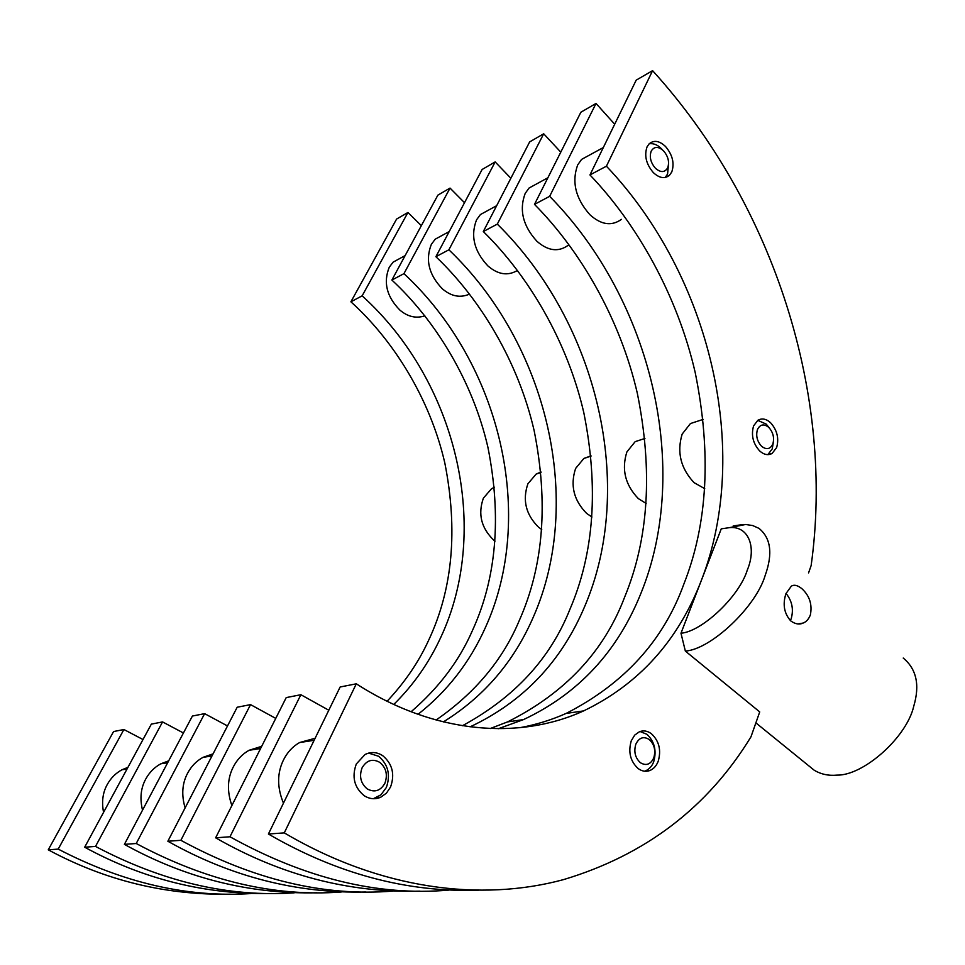 <?xml version="1.0" encoding="UTF-8"?>
<svg xmlns="http://www.w3.org/2000/svg" width="965" height="965" viewBox="0 0 965 965"><rect width="100%" height="100%" fill="white"/><g stroke="black" fill="none" stroke-linecap="round" stroke-linejoin="round"><path stroke-width="1.45" d="M328.8 710.228L300.875 694.716L229.972 836.776C305.278 878.488 378.147 896.268 448.592 890.116M614.693 124.232L596.02 103.448L549.652 196.329C652.545 300.778 691.374 469.871 640.856 593.511C617.383 651.809 578.276 693.835 523.525 719.588L498.302 728.732M549.652 196.329L534.489 204.375L580.87 112.23L596.02 103.448M229.972 836.776L215.641 837.813C280.803 875.171 348.775 892.951 419.57 891.153M300.875 694.716L286.219 697.599L215.641 837.813M534.489 204.375C580.484 250.719 620.266 319.222 637.346 393.382C652.955 470.836 648.721 538.735 624.657 597.082C604.006 651.58 564.971 693.184 507.542 721.904L490.16 728.563M275.749 718.394L250.538 704.619L180.865 840.31C253.312 879.694 323.854 896.63 392.502 891.117M560.786 152.132L543.693 133.785L497.313 224.109C598.336 323.384 635.79 486.529 584.959 605.839C561.594 661.483 523.295 701.832 470.064 726.862M497.313 224.109L483.296 231.54L529.652 141.915L543.693 133.785M180.865 840.31L167.862 841.239C230.816 876.69 296.858 893.614 366 892.01M250.538 704.619L237.185 707.236L167.862 841.239M483.296 231.54C528.41 275.628 567.372 341.296 583.813 412.694C598.77 487.301 594.163 552.776 569.989 609.132C550.352 658.637 514.49 697.502 462.392 725.752M227.511 725.957L204.628 713.642L136.234 843.506C206.028 880.84 274.362 897.004 341.248 892.01M510.859 178.248L495.166 161.915L448.882 249.802C548.024 344.372 584.211 501.969 533.247 617.238C513.826 661.906 483.863 696.79 443.369 721.904M448.882 249.802L435.891 256.702L482.126 169.478L495.166 161.915M136.234 843.506L124.401 844.363C185.268 878.09 249.453 894.241 316.954 892.794M204.628 713.642L192.409 716.042L124.401 844.363M435.891 256.702C480.136 298.716 518.277 361.779 534.14 430.619C548.494 502.584 543.572 565.804 519.375 620.302C502.946 659.71 475.19 692.954 436.096 720.023M183.434 732.99L162.566 721.917L95.511 846.426C162.82 881.901 229.067 897.366 294.241 892.83M464.515 202.698L450.028 188.091L403.949 273.65C501.221 363.914 536.214 516.323 485.274 627.829C469.726 662.424 447.314 691.266 418.014 714.341M403.949 273.65L391.874 280.055L437.881 195.135L450.028 188.091M95.511 846.426L84.679 847.21C143.592 879.38 205.991 894.82 271.889 893.518M162.566 721.917L151.348 724.124L84.679 847.21M391.874 280.055C435.251 320.199 472.609 380.849 487.916 447.29C501.716 516.794 496.541 577.914 472.38 630.664C459.171 660.904 438.737 687.936 411.078 711.772M143.001 739.528L123.906 729.516L58.202 849.103C123.194 882.903 187.451 897.727 250.972 893.566M421.343 225.653L407.942 212.481L362.152 295.833C457.567 382.152 491.45 529.701 440.631 637.672C428.955 662.919 413.322 685.186 393.756 704.45M362.152 295.833L350.898 301.804L396.591 219.067L407.942 212.481M58.202 849.103L48.25 849.827C105.306 880.575 165.992 895.363 230.321 894.181M123.906 729.516L113.568 731.554L48.25 849.827M350.898 301.804C393.418 340.211 430.004 398.629 444.793 462.85C458.086 530.05 452.694 589.205 428.617 640.314C418.726 662.002 404.878 682.315 387.086 701.266M590.484 154.545L581.569 159.406L577.673 164.955C571.533 181.987 575.61 198.573 589.88 214.7C601.099 224.869 611.605 226.413 621.424 219.369M283.457 803.17C277.015 787.488 277.039 773.074 283.505 759.913C287.389 752.205 292.781 746.403 299.657 742.519L315.109 738.273M537.903 183.205L529.061 188.03L525.177 193.446C519.001 209.972 522.921 225.919 536.938 241.286C547.963 250.936 558.349 252.299 568.12 245.351M231.877 805.558C226.908 791.324 227.378 778.441 233.301 766.91C237.125 759.539 242.396 753.991 249.127 750.263L261.684 746.331M489.171 209.779L480.413 214.556L476.541 219.839C470.365 235.882 474.141 251.238 487.892 265.906C497.976 274.627 507.831 276.135 517.457 270.453M185.111 807.898C181.336 794.991 182.144 783.459 187.56 773.291C191.311 766.234 196.474 760.915 203.048 757.332L213.084 753.846M443.864 234.471L435.203 239.199L431.355 244.35C425.191 259.935 428.846 274.748 442.32 288.788C451.198 296.4 460.269 298.173 469.545 294.096M142.518 810.166C139.708 798.489 140.769 788.14 145.703 779.117C149.394 772.362 154.436 767.247 160.853 763.798L168.67 760.842M401.657 257.486L393.093 262.166L389.281 267.196C383.129 282.347 386.663 296.641 399.884 310.091C407.737 316.773 416.06 318.691 424.853 315.844M103.557 812.349C101.53 801.806 102.76 792.518 107.272 784.485C110.879 777.983 115.824 773.062 122.085 769.732L127.923 767.356M698.913 420.776L690.445 423.551L682.159 434.105C676.706 452.151 680.663 468.327 694.052 482.633L704.74 488.688M643.595 438.894L635.175 441.644L626.888 451.922C621.364 469.376 625.187 484.937 638.36 498.628L646.128 503.453M591.026 455.842L583.873 458.459L575.61 468.447C570.038 485.347 573.729 500.353 586.684 513.452L591.955 516.999M540.991 471.969L536.13 474.092L527.891 483.815C522.294 500.196 525.865 514.683 538.603 527.264L541.739 529.508M494.478 487.229L491.571 488.688L483.393 498.157C477.772 514.043 481.233 528.048 493.754 540.135L495.057 541.124M786.017 593.415C792.048 600.857 793.785 609.241 791.24 618.565L790.383 620.579M653.365 172.639C646.176 164.195 644.077 155.606 647.057 146.861L649.131 143.857C653.92 139.865 659.385 140.733 665.512 146.475C672.569 154.834 674.644 163.338 671.761 171.987L669.457 175.292C664.764 179.08 659.409 178.187 653.365 172.639M364.191 795.703C354.252 787.464 351.622 776.885 356.314 763.966L365.06 754.497C371.067 751.566 376.977 751.964 382.755 755.716C392.453 763.894 395.035 774.34 390.536 787.054L386.422 793.17L380.753 797.223C375.12 799.623 369.607 799.117 364.191 795.703M759.732 451.005C753.002 443.538 750.963 435.167 753.593 425.879L757.851 420.306C761.916 417.978 766.15 418.774 770.565 422.718C777.151 430.125 779.177 438.412 776.632 447.591L772.121 453.429C768.164 455.589 764.039 454.78 759.732 451.005M638.142 768.55C630.29 761.252 628.01 751.988 631.291 740.746L634.693 735.113L639.481 731.711C643.571 730.191 647.563 730.879 651.447 733.774C659.131 741.011 661.387 750.179 658.214 761.264C656.345 766.017 653.462 769.153 649.542 770.637C645.657 771.94 641.858 771.24 638.142 768.55M652.593 70.65L606.418 166.197L589.953 174.942L636.188 80.155L652.593 70.65C775.438 205.979 834.653 397.085 811.143 565.562L808.549 572.933M606.418 166.197C711.145 276.364 751.446 451.861 701.458 580.134C678.25 640.639 638.963 684.233 583.608 710.903C519.242 740.251 434.479 734.22 356.302 683.811L284.277 832.879C380.753 889.754 481.221 901.925 563.464 879.634C645.32 855.087 707.815 807.488 750.963 736.85L759.72 711.917L685.355 651.086C710.867 649.421 755.933 607.045 765.221 575.321C772.953 553.657 770.866 538 758.948 528.35L752.724 525.563L745.655 524.49L729.552 527.626C748.49 525.744 756.898 547.227 747.308 570.026C739.407 596.31 702.182 631.52 680.976 633.233L685.355 651.086M373.334 798.718L380.934 794.822L386.35 787.5C390.741 774.859 388.147 764.449 378.594 756.258L368.594 753.11M284.277 832.879L268.403 834.025C336.99 873.82 406.977 892.541 478.351 890.2M356.302 683.811L340.138 686.996L268.403 834.025M589.953 174.942C636.803 223.784 677.43 295.374 695.198 372.514C711.519 453.031 707.743 523.537 683.883 584.018C663.462 640.555 624.222 683.69 566.141 713.425C551.461 719.974 535.985 724.739 519.701 727.731M809.189 766.15L814.207 770.227C820.95 774.28 828.537 775.908 836.981 775.124C863.53 775.751 906.798 737.272 913.771 706.151C920.007 685.017 916.485 668.986 903.228 658.046M810.335 615.055C808.598 619.24 806.221 621.906 803.194 623.028C799.334 624.85 795.172 624.126 790.697 620.857C784.099 613.426 782.519 604.331 785.956 593.584L791.336 586.177C794.123 584.404 797.681 585.273 801.987 588.771C809.659 595.924 812.433 604.681 810.335 615.055M733.931 526.625L733.183 525.949L743.171 524.49M680.976 633.233L721.253 528.844L729.552 527.626M651.218 151.083C649.228 156.909 650.627 162.627 655.416 168.248C660.663 172.771 664.752 172.639 667.683 167.838C669.614 162.06 668.226 156.378 663.51 150.793C658.299 146.222 654.198 146.318 651.218 151.083M665.15 177.488L667.563 174.098L668.612 163.169M662.255 149.647L661.339 148.658C657.648 144.846 653.619 143.206 649.252 143.737M367.315 788.972C374.649 792.784 380.512 790.878 384.89 783.254C387.918 774.75 386.181 767.766 379.691 762.314C372.442 758.406 366.567 760.251 362.08 767.851C358.968 776.451 360.717 783.484 367.315 788.972M757.465 429.534C755.716 435.71 757.079 441.282 761.554 446.252C766.439 450.04 770.203 449.292 772.832 444.009C774.533 437.881 773.182 432.344 768.767 427.399C763.918 423.551 760.143 424.262 757.465 429.534M767.838 454.636L772.241 448.882L773.423 441.765M769.395 428.038L766.186 424.081L757.766 420.366M640.374 762.7C646.116 766.114 650.579 764.497 653.775 757.875C655.898 750.468 654.391 744.353 649.252 739.516C643.571 736.03 639.095 737.598 635.826 744.196C633.655 751.675 635.163 757.839 640.374 762.7M644.608 771.228L645.042 771.083C649.18 769.322 652.063 766.21 653.715 761.723C656.791 750.71 654.547 741.566 646.972 734.317L640.036 731.506M523.525 719.588L507.542 721.904M581.569 159.406L603.318 147.548M299.657 742.531L314.12 740.312M529.061 188.03L547.879 177.765M249.127 750.275L260.586 748.514M480.413 214.556L496.661 205.69M203.048 757.332L211.974 755.969M435.203 239.199L449.22 231.564M160.853 763.798L167.645 762.76M393.093 262.166L405.119 255.604M122.085 769.744L127.054 768.984M690.445 423.551L703.196 419.377M635.175 441.644L644.946 438.448M583.873 458.459L591.05 456.107M536.13 474.092L541.051 472.488M491.571 488.688L494.526 487.723M669.457 175.292L665.259 177.403M380.753 797.223L376.579 797.621M772.121 453.429L767.983 454.636M649.542 770.637L645.042 771.083M583.608 710.903L566.141 713.425M755.872 722.869L814.207 770.227M803.194 623.028L798.127 623.945"/></g></svg>
